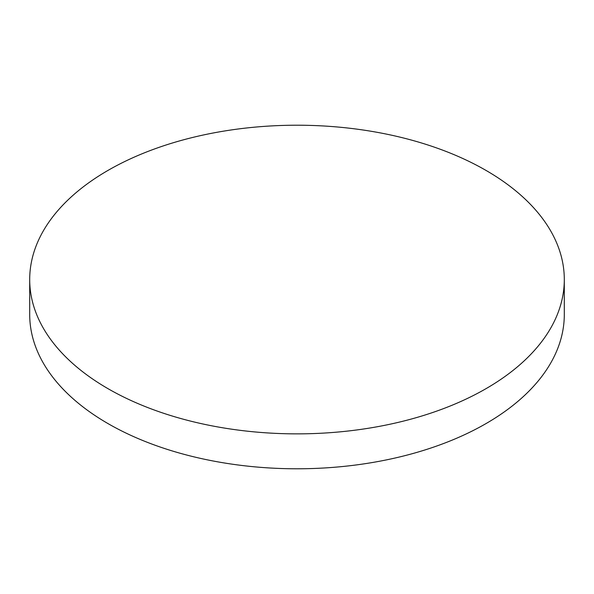 <?xml version="1.0" encoding="UTF-8"?>
<svg xmlns="http://www.w3.org/2000/svg" width="594" height="594" viewBox="0 0 594 594"><rect width="100%" height="100%" fill="white"/><g stroke="black" fill="none" stroke-linecap="round" stroke-linejoin="round"><path stroke-width="0.89" d="M107.989 388.662A267.3 154.321 0 0 0 399.294 422.119A267.3 154.321 0 0 0 564.3 279.536A267.3 154.321 0 0 0 486.011 170.419A267.3 154.321 0 0 0 194.706 136.962A267.3 154.321 0 0 0 29.7 279.536A267.3 154.321 0 0 0 107.989 388.662M29.7 279.536L29.7 314.464A267.3 154.321 0 0 0 107.989 423.581A267.3 154.321 0 0 0 399.294 457.038A267.3 154.321 0 0 0 564.3 314.464L564.3 279.536"/></g></svg>
